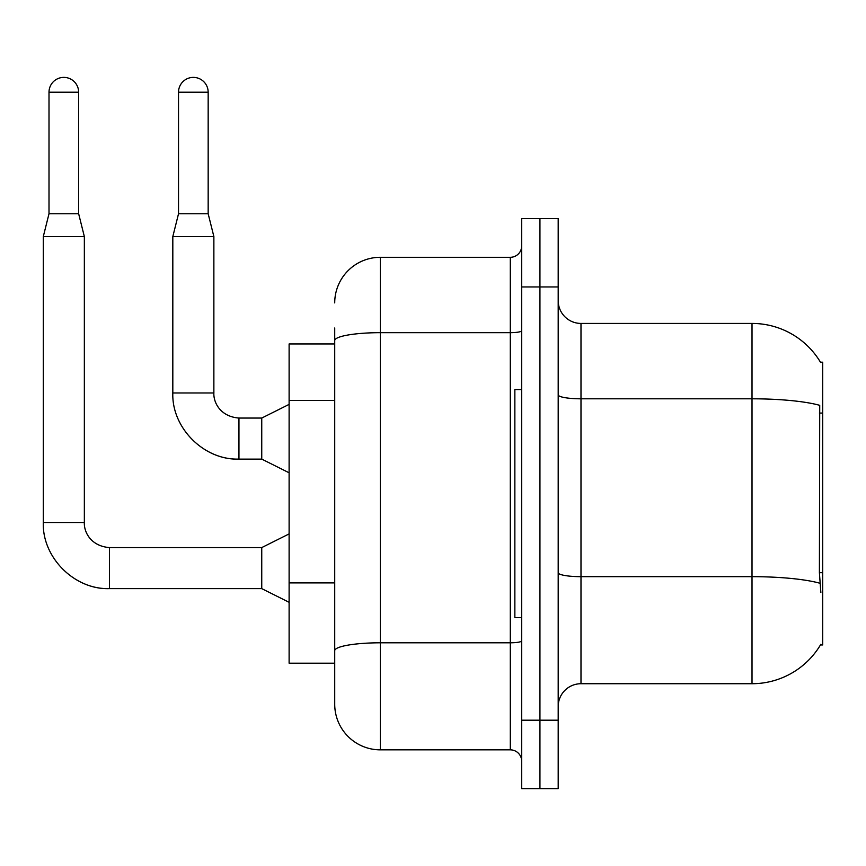 <?xml version="1.0" encoding="UTF-8"?>
<svg xmlns="http://www.w3.org/2000/svg" width="866" height="866" viewBox="0 0 866 866"><rect width="100%" height="100%" fill="white"/><g stroke="black" fill="none" stroke-linecap="round" stroke-linejoin="round"><path stroke-width="1.3" d="M820.86 592.506L819.398 572.697L819.723 405.331A79.813 13.856 180 0 0 752.013 398.804L752.013 323.429A79.813 79.813 0 0 1 820.632 362.486A79.813 79.813 0 0 0 752.013 323.429A79.813 79.813 0 0 1 820.459 362.194L822.7 362.194L822.7 644.953L820.459 644.953L820.86 644.272A79.813 79.813 0 0 1 752.013 683.718L580.989 683.718A22.797 22.797 0 0 0 558.191 706.515M334.72 343.954L289.114 343.954L289.114 663.194L334.72 663.194L334.72 704.242L334.72 343.954M539.94 720.198L539.94 788.612L558.191 788.612L558.191 720.198L539.94 720.198L539.94 788.612L521.7 788.612L521.7 720.198L539.94 720.198L539.94 286.949L539.94 720.198M521.7 720.198L521.7 218.535L539.94 218.535L539.94 286.949L539.94 218.535L558.191 218.535L558.191 720.198M820.459 362.194A79.813 79.813 0 0 0 752.013 323.429L580.989 323.429A22.797 22.797 0 0 1 558.191 300.632A22.797 22.797 0 0 0 580.989 323.429L580.989 683.718M334.72 302.905A45.606 45.606 0 0 1 380.326 257.299L380.326 749.848L510.301 749.848L510.301 257.299A11.399 11.399 0 0 0 521.7 245.901M380.326 257.299L510.301 257.299M334.72 384.526L334.72 327.998M334.72 658.636L334.72 598.871M521.7 761.246A11.399 11.399 0 0 0 510.301 749.848M380.326 749.848A45.606 45.606 0 0 1 334.72 704.242M78.644 213.75L49.005 213.75L49.005 92.207A14.819 14.819 0 0 1 63.824 77.388A14.819 14.819 0 0 1 78.644 92.207L78.644 213.75L84.348 236.559L84.348 522.501C83.85 531.616 90.443 546.078 109.43 547.583L109.43 588.588C74.519 589.876 42.055 557.412 43.3 522.501L43.3 236.559L84.348 236.559M289.114 602.314L261.749 588.631L261.749 547.583L289.114 533.9M208.165 213.75L178.526 213.75L178.526 92.207A14.819 14.819 0 0 1 193.345 77.388A14.819 14.819 0 0 1 208.165 92.207L208.165 213.75L213.87 236.559L213.87 392.98C213.372 402.095 219.964 416.557 238.951 418.061L238.951 459.067C204.04 460.355 171.576 427.891 172.821 392.98L172.821 236.559L213.87 236.559M289.114 472.793L261.749 459.11L261.749 418.061L289.114 404.379M521.7 389.559L514.859 389.559L514.859 617.588L521.7 617.588M822.7 572.697L819.398 572.697M822.7 413.071L819.398 413.071M334.72 400.482L289.114 400.482M334.72 582.905L289.114 582.905M752.013 683.718L752.013 398.804L580.989 398.804A22.797 3.962 0 0 1 558.191 394.842M819.961 583.262A79.813 13.856 180 0 0 752.013 576.669L580.989 576.669A22.797 3.962 -0 0 1 558.191 572.707M558.191 286.949L521.7 286.949M521.7 640.818A11.399 1.981 0 0 1 510.301 642.799L380.326 642.799A45.606 7.924 180 0 0 334.72 650.712M334.72 340.598A45.606 7.924 180 0 1 380.326 332.674L510.301 332.674A11.399 1.981 0 0 0 521.7 330.693M261.749 588.631L109.43 588.631C74.519 589.876 42.055 557.412 43.3 522.501C42.055 557.412 74.519 589.876 109.43 588.631C74.519 589.876 42.055 557.412 43.3 522.501L84.348 522.501C83.85 531.616 90.443 546.078 109.43 547.583C90.443 546.078 83.85 531.616 84.348 522.501C83.85 531.616 90.443 546.078 109.43 547.583C90.443 546.078 83.85 531.616 84.348 522.501M49.005 92.207L78.644 92.207M261.749 459.11L238.951 459.11C204.04 460.355 171.576 427.891 172.821 392.98C171.576 427.891 204.04 460.355 238.951 459.11C204.04 460.355 171.576 427.891 172.821 392.98L213.87 392.98C213.372 402.095 219.964 416.557 238.951 418.061C219.964 416.557 213.372 402.095 213.87 392.98C213.372 402.095 219.964 416.557 238.951 418.061L261.749 418.061M178.526 92.207L208.165 92.207M261.749 547.583L109.43 547.583M43.3 522.501C42.055 557.412 74.519 589.876 109.43 588.631M49.005 213.75L43.3 236.559M178.526 213.75L172.821 236.559"/></g></svg>
